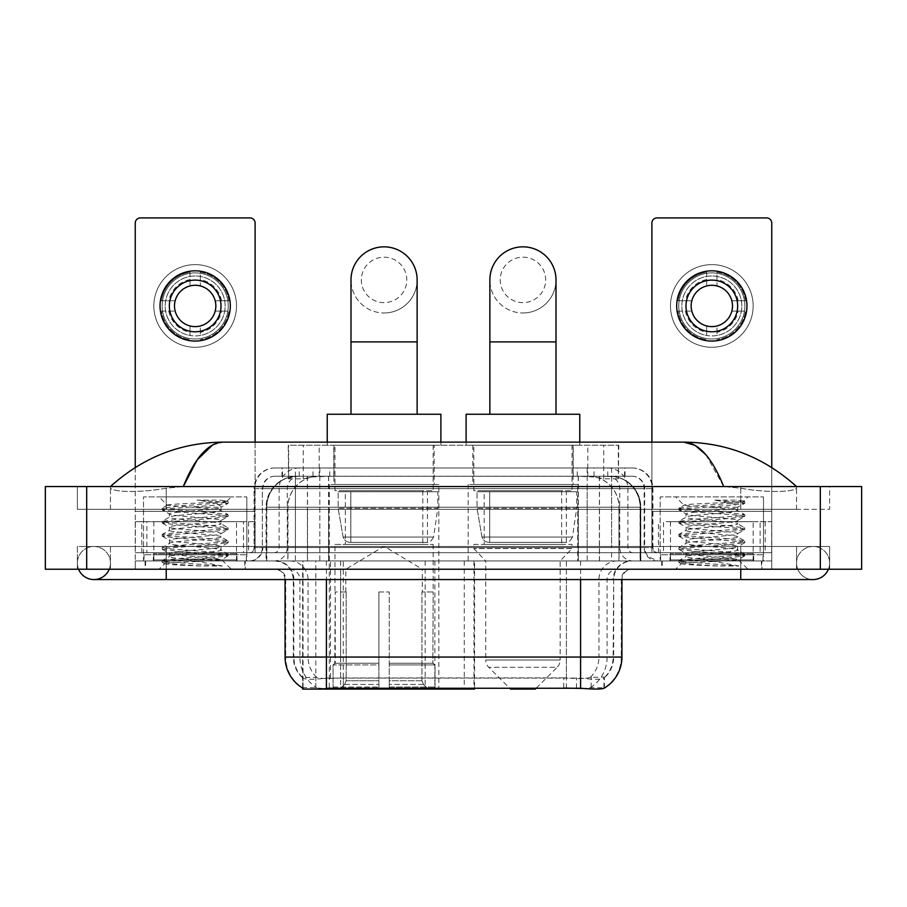 <?xml version="1.0" encoding="UTF-8"?>
<svg xmlns="http://www.w3.org/2000/svg" width="907" height="907" viewBox="0 0 907 907"><rect width="100%" height="100%" fill="white"/><g stroke="black" fill="none" stroke-linecap="round" stroke-linejoin="round"><path stroke-width="0.68" stroke-dasharray="4.54 3.4" d="M302.643 688.073L302.643 560.957L474.588 560.957L474.588 688.073M474.588 689.093L343.288 689.093L343.288 560.957M438.829 484.497L329.298 484.497L438.829 484.497L438.829 689.093L329.298 689.093L438.829 689.093M329.298 484.497L329.298 689.093M609.005 476.232L598.937 476.232L614.379 476.606C618.268 477.774 619.583 478.511 618.336 478.817L603.767 478.817L595.457 477.037L578.349 476.277L328.651 476.277L311.543 477.037L303.233 478.817L288.664 478.817L288.188 445.235L618.812 445.235L288.188 445.235M612.61 476.356A30.997 30.997 0 0 1 640.818 507.228L640.818 560.957L266.182 560.957L640.818 560.957M288.188 478.624L294.39 476.356L308.063 476.232L297.995 476.232M294.39 476.356A30.997 30.997 0 0 0 266.182 507.228L266.817 507.228L266.817 560.957M302.643 689.093L343.288 689.093M434.181 445.235L333.946 445.235L434.181 445.235L434.181 484.497L333.946 484.497L434.181 484.497M333.946 445.235L333.946 484.497M573.054 445.235L472.819 445.235L573.054 445.235L573.054 484.497L472.819 484.497L573.054 484.497M472.819 445.235L472.819 484.497M577.702 484.497L468.171 484.497L577.702 484.497L577.702 560.957L468.171 560.957L577.702 560.957M468.171 484.497L468.171 560.957M474.588 560.957L302.643 560.957M618.812 445.235L618.336 478.817L618.336 445.235M308.063 476.232L598.937 476.232M245.287 560.957L145.063 560.957L245.287 560.957L245.287 569.233L145.063 569.233L245.287 569.233M145.063 560.957L145.063 569.233M761.937 560.957L661.713 560.957L761.937 560.957L761.937 569.233L661.713 569.233L761.937 569.233M661.713 560.957L661.713 569.233M246.33 554.767L144.032 554.767L246.33 554.767L246.33 560.957L144.032 560.957L246.33 560.957M144.032 554.767L144.032 560.957M762.968 554.767L660.67 554.767L762.968 554.767L762.968 560.957L660.67 560.957L762.968 560.957M660.67 554.767L660.67 560.957M566.387 688.152L566.387 657.053L285.705 657.053A36.167 35.611 -90 0 0 302.643 687.846L302.949 678.13C305.625 679.649 313.448 679.649 326.407 678.13L580.593 678.13C593.541 679.649 601.352 679.649 604.051 678.13L603.937 677.132L590.321 677.348C586.251 678.685 578.269 678.889 566.387 677.971L563.712 677.858L563.712 688.073L340.613 688.152C328.765 688.776 320.783 688.64 316.679 687.744L303.063 687.597L302.949 688.254C305.625 689.297 313.448 689.297 326.407 688.254M580.593 678.13L580.593 657.053L613.665 657.053A27.902 27.902 0 0 1 604.051 678.13L604.357 677.518A27.902 27.471 90 0 0 613.155 657.053L613.665 579.562A18.605 18.605 0 0 1 632.258 560.957L274.742 560.957L632.258 560.957M302.949 678.13A27.902 27.902 0 0 1 293.335 657.053L293.335 579.562L621.93 579.562A10.328 10.328 0 0 1 632.258 569.233L274.742 569.233L632.258 569.233M669.978 560.957L753.672 560.957L669.978 560.957L669.978 554.767L753.672 554.767L669.978 554.767M753.672 560.957L753.672 554.767M153.328 560.957L237.022 560.957L153.328 560.957L153.328 554.767L237.022 554.767L153.328 554.767M237.022 560.957L237.022 554.767M771.755 560.957L135.245 560.957L771.755 560.957L771.755 569.233L135.245 569.233L771.755 569.233L771.755 560.957L740.758 560.957L771.755 560.957L771.755 569.233L771.755 552.692L135.245 552.692L771.755 552.692L771.755 560.957M621.93 657.053L621.295 657.053A36.167 35.611 90 0 1 604.357 687.846L591.183 687.597L583.167 688.47M563.712 677.858L340.613 677.971C328.753 678.889 320.772 678.685 316.679 677.348L302.643 677.529A27.902 27.471 -90 0 1 293.845 657.053L326.407 657.053L326.407 579.562L293.335 579.562C292.235 568.27 286.034 562.068 274.742 560.957M135.245 569.233L135.245 560.957L135.245 569.233L135.245 560.957L740.758 560.957L135.245 560.957L135.245 569.233L740.758 569.233L135.245 569.233M281.975 467.967L625.025 467.967L281.975 467.967L281.975 476.232L625.025 476.232L281.975 476.232M632.258 476.232L274.742 476.232L632.258 476.232A12.403 12.403 0 0 1 644.662 488.635L644.662 547.533L254.073 547.533A5.17 5.17 0 0 1 248.903 552.692L658.097 552.692L248.903 552.692M274.742 467.967L632.258 467.967L274.742 467.967A20.668 20.668 0 0 0 254.073 488.635L644.662 488.635L262.338 488.635L262.338 547.533A13.435 13.435 0 0 1 248.903 560.957L658.097 560.957L248.903 560.957M632.258 467.967A20.668 20.668 0 0 1 652.927 488.635L652.927 547.533L587.18 547.533L587.18 552.692M753.15 521.695L670.488 521.695L753.15 521.695L753.15 552.692L670.488 552.692L753.15 552.692L753.15 560.957L670.488 560.957L753.15 560.957M670.488 521.695L670.488 560.957M236.512 521.695L153.85 521.695L236.512 521.695L236.512 552.692L153.85 552.692L236.512 552.692L236.512 560.957L153.85 560.957L236.512 560.957M153.85 521.695L153.85 560.957M255.105 442.128L255.105 552.692L243.484 552.692L243.484 521.695L255.105 521.695L255.105 552.692L135.245 552.692L135.245 560.957L135.245 223.077A5.17 5.17 0 0 1 140.415 217.907L249.947 217.907A5.17 5.17 0 0 1 255.105 223.077L255.105 521.695L135.245 521.695L146.866 521.695L146.866 552.692L135.245 552.692L135.245 467.479M145.585 560.957L244.777 560.957L145.585 560.957L145.585 569.233L244.777 569.233L145.585 569.233M244.777 560.957L244.777 569.233M237.543 560.957L152.807 560.957L237.543 560.957A1.032 1.032 0 0 1 236.512 559.925L153.85 559.925L236.512 559.925L236.512 553.735A1.032 1.032 0 0 1 237.543 552.692L152.807 552.692L237.543 552.692M152.807 560.957A1.032 1.032 0 0 0 153.85 559.925L153.85 553.735A1.032 1.032 0 0 0 152.807 552.692M246.84 552.692L246.84 496.9L246.84 560.957L143.51 560.957L143.51 496.9L246.84 496.9L143.51 496.9L246.84 496.9L143.51 496.9L143.51 552.692L246.84 552.692L143.51 552.692M167.432 505.097L167.364 505.244C164.723 503.759 228.349 502.387 227.147 501.095L219.97 500.131L197.034 500.131C212.986 502.195 220.957 504.564 220.923 507.228L193.35 507.228L167.364 505.244L159.008 496.9L231.342 496.9L159.008 496.9M222.362 566.002L183.588 558.893L221.637 559.517C224.188 561.014 163.43 562.385 164.564 563.678C166.627 564.471 178.736 565.242 200.9 566.002L222.362 566.002L166.65 561.796L162.421 560.492L178.713 558.508L223.7 555.231L227.929 553.928L211.648 551.944L166.65 548.667L162.421 547.375L178.713 545.39L223.7 542.103L227.929 540.81L211.648 538.826L166.65 535.549L162.24 534.45L178.713 532.262L223.7 528.985L228.111 527.885L211.648 525.709L166.65 522.421L162.24 521.332L178.713 519.144L223.7 515.856L228.111 514.768L211.648 512.58L166.65 509.303L162.24 508.203L178.713 506.015L223.7 502.739L228.111 501.65L227.101 500.959L231.342 496.9M218.179 558.893C207.567 557.023 167.852 555.175 169.348 553.315C167.761 551.127 222.589 548.939 221.013 546.751C222.589 544.574 167.761 542.375 169.348 540.198C167.761 538.01 222.589 535.81 221.013 533.633C222.589 531.445 167.761 529.257 169.348 527.069C167.761 524.892 222.589 522.693 221.013 520.505L221.013 523.793L227.929 527.681M200.9 566.002L178.713 564.528L162.24 562.34L166.65 561.24L211.648 557.964L228.111 555.776L223.7 554.687L178.713 551.399L162.24 549.211L166.65 548.123L211.648 544.846L228.111 542.658L223.7 541.558L178.713 538.282L162.24 536.094L166.65 534.994L211.648 531.717L227.929 529.733L221.013 533.633L221.013 536.91C222.589 534.733 167.761 532.534 169.348 530.346C167.761 528.169 222.589 525.969 221.013 523.793C222.589 521.604 167.761 519.416 169.348 517.228L162.421 521.128M227.929 529.733L223.7 528.441L178.713 525.153L162.24 522.965L166.65 521.876L211.648 518.6L227.929 516.616L221.013 520.505C222.589 518.328 167.761 516.128 169.348 513.952L169.348 517.228C167.761 515.04 222.589 512.852 221.013 510.664L227.929 514.564M227.929 516.616L223.7 515.312L178.713 512.036L162.421 510.051L169.348 513.952C167.761 511.763 222.589 509.575 221.013 507.387L221.013 510.664C219.233 509.53 210.016 508.385 193.35 507.228M227.929 542.862L221.013 546.751L221.013 550.039C222.589 547.851 167.761 545.663 169.348 543.474C167.761 541.286 222.589 539.098 221.013 536.91L227.929 540.81M162.421 523.169L169.575 527.33L169.348 530.346L162.421 534.246M183.588 558.893C174.552 558.145 169.802 557.374 169.348 556.592C167.761 554.415 222.589 552.216 221.013 550.039L227.929 553.928M162.421 536.298L169.575 540.459L169.348 543.474L162.421 547.375M162.421 549.415L169.575 553.576L169.348 556.592L162.421 560.492M162.421 510.051L166.65 508.748L211.648 505.471L227.929 503.487L220.923 507.228M227.929 555.98L221.569 559.687L231.342 569.233L159.008 569.233L231.342 569.233M162.421 562.544L164.62 563.814L159.008 569.233M227.929 501.446L219.97 500.131M227.929 503.487L223.7 502.195L197.034 500.131M195.175 264.617A41.337 41.337 0 0 0 153.85 305.942A41.337 41.337 0 0 0 195.175 347.279A41.337 41.337 0 0 0 236.512 305.942A41.337 41.337 0 0 0 195.175 264.617A41.337 41.337 0 0 0 153.85 305.942A41.337 41.337 0 0 0 195.175 347.279A41.337 41.337 0 0 0 236.512 305.942A41.337 41.337 0 0 0 195.175 264.617A41.337 41.337 0 0 0 153.85 305.942A41.337 41.337 0 0 0 195.175 347.279A41.337 41.337 0 0 0 236.512 305.942A41.337 41.337 0 0 0 195.175 264.617M195.175 339.014A33.06 33.06 0 0 1 162.115 305.942A33.06 33.06 0 0 1 195.175 272.882A33.06 33.06 0 0 0 162.115 305.942A33.06 33.06 0 0 0 195.175 339.014A33.06 33.06 0 0 0 228.247 305.942A33.06 33.06 0 0 0 195.175 272.882A33.06 33.06 0 0 1 228.247 305.942A33.06 33.06 0 0 1 195.175 339.014A33.06 33.06 0 0 0 228.247 305.942A33.06 33.06 0 0 0 195.175 272.882A33.06 33.06 0 0 0 162.115 305.942A33.06 33.06 0 0 0 195.175 339.014A33.06 33.06 0 0 0 228.247 305.942A33.06 33.06 0 0 0 195.175 272.882A33.06 33.06 0 0 0 162.115 305.942A33.06 33.06 0 0 0 195.175 339.014M153.85 552.692L236.512 552.692L153.85 552.692M243.484 521.695L146.866 521.695M243.484 552.692L146.866 552.692M195.175 280.116A25.827 25.827 0 0 0 169.348 305.942A25.827 25.827 0 0 0 195.175 331.781A25.827 25.827 0 0 0 221.013 305.942A25.827 25.827 0 0 0 195.175 280.116M221.546 311.112L228.881 311.112A34.103 34.103 0 0 1 200.345 339.649A34.103 34.103 0 0 0 228.881 311.112L215.186 311.112A20.668 20.668 0 0 0 215.186 300.784L228.881 300.784L215.186 300.784A20.668 20.668 0 0 0 175.164 300.784A20.668 20.668 0 0 0 200.345 325.953L200.345 335.465A29.965 29.965 0 0 0 200.345 276.431A29.965 29.965 0 0 0 165.21 305.942A29.965 29.965 0 0 0 195.175 335.907A29.965 29.965 0 0 0 225.14 305.942A29.965 29.965 0 0 0 190.005 276.431A29.965 29.965 0 0 0 190.005 335.465L190.005 325.953L190.005 335.465A29.965 29.965 0 0 0 200.345 335.465L200.345 325.953A20.668 20.668 0 0 0 215.186 311.112L221.546 311.112A26.87 26.87 0 0 1 200.345 332.313M195.175 341.077A35.135 35.135 0 0 0 230.31 305.942A35.135 35.135 0 0 0 195.175 270.819A35.135 35.135 0 0 0 160.04 305.942A35.135 35.135 0 0 0 195.175 341.077M161.469 311.112L175.164 311.112L161.469 311.112A34.103 34.103 0 0 0 190.005 339.649A34.103 34.103 0 0 1 161.469 311.112M228.881 300.784A34.103 34.103 0 0 0 200.345 272.236L200.345 285.932L200.345 272.236A34.103 34.103 0 0 1 228.881 300.784M168.815 311.112A26.87 26.87 0 0 0 190.005 332.313M221.546 300.784A26.87 26.87 0 0 0 200.345 279.583M190.005 272.236L190.005 285.932L190.005 272.236A34.103 34.103 0 0 0 161.469 300.784L175.164 300.784L161.469 300.784A34.103 34.103 0 0 1 190.005 272.236M190.005 279.583A26.87 26.87 0 0 0 168.815 300.784M662.223 560.957L761.415 560.957L662.223 560.957L662.223 569.233L761.415 569.233L662.223 569.233M761.415 560.957L761.415 569.233M754.193 560.957L669.457 560.957L754.193 560.957A1.032 1.032 0 0 1 753.15 559.925L670.488 559.925L753.15 559.925L753.15 553.735A1.032 1.032 0 0 1 754.193 552.692L669.457 552.692L754.193 552.692M669.457 560.957A1.032 1.032 0 0 0 670.488 559.925L670.488 553.735A1.032 1.032 0 0 0 669.457 552.692M763.49 552.692L763.49 496.9L763.49 560.957L660.16 560.957L660.16 496.9L763.49 496.9L660.16 496.9L763.49 496.9L660.16 496.9L660.16 552.692L763.49 552.692L660.16 552.692M739.012 566.002L700.227 558.893L734.829 558.893L738.275 559.517C740.838 561.014 680.08 562.385 681.214 563.678C683.266 564.471 695.386 565.242 717.55 566.002L739.012 566.002L683.3 561.796L679.071 560.492L695.352 558.508L740.35 555.231L744.579 553.928L728.287 551.944L683.3 548.667L679.071 547.375L695.352 545.39L740.35 542.103L744.579 540.81L728.287 538.826L683.3 535.549L678.889 534.45L695.352 532.262L740.35 528.985L744.76 527.885L728.287 525.709L683.3 522.421L678.889 521.332L695.352 519.144L740.35 515.856L744.76 514.768L728.287 512.58L683.3 509.303L678.889 508.203L684.014 505.244C681.372 503.759 744.998 502.387 743.797 501.095L736.62 500.131L713.684 500.131C729.636 502.195 737.595 504.564 737.572 507.228L709.988 507.228L684.014 505.244L675.658 496.9L747.992 496.9L675.658 496.9M679.071 507.999L695.352 506.015L740.35 502.739L744.76 501.65L743.74 500.959L747.992 496.9M734.829 558.893C724.217 557.023 684.502 555.175 685.987 553.315C684.411 551.127 739.239 548.939 737.652 546.751C739.239 544.574 684.411 542.375 685.987 540.198C684.411 538.01 739.239 535.81 737.652 533.633C739.239 531.445 684.411 529.257 685.987 527.069C684.411 524.892 739.239 522.693 737.652 520.505L737.652 523.793L744.579 527.681M717.55 566.002L695.352 564.528L678.889 562.34L683.3 561.24L728.287 557.964L744.76 555.776L740.35 554.687L695.352 551.399L678.889 549.211L683.3 548.123L728.287 544.846L744.76 542.658L740.35 541.558L695.352 538.282L678.889 536.094L683.3 534.994L728.287 531.717L744.579 529.733L737.652 533.633L737.652 536.91C739.239 534.733 684.411 532.534 685.987 530.346C684.411 528.169 739.239 525.969 737.652 523.793C739.239 521.604 684.411 519.416 685.987 517.228L679.071 521.128M744.579 529.733L740.35 528.441L695.352 525.153L678.889 522.965L683.3 521.876L728.287 518.6L744.579 516.616L737.652 520.505C739.239 518.328 684.411 516.128 685.987 513.952L685.987 517.228C684.411 515.04 739.239 512.852 737.652 510.664L744.579 514.564M744.579 516.616L740.35 515.312L695.352 512.036L679.071 510.051L685.987 513.952C684.411 511.763 739.239 509.575 737.652 507.387L737.652 510.664C735.883 509.53 726.654 508.385 709.988 507.228M744.579 542.862L737.652 546.751L737.652 550.039C739.239 547.851 684.411 545.663 685.987 543.474C684.411 541.286 739.239 539.098 737.652 536.91L744.579 540.81M679.071 523.169L686.225 527.33L685.987 530.346L679.071 534.246M700.227 558.893C691.191 558.145 686.452 557.374 685.987 556.592C684.411 554.415 739.239 552.216 737.652 550.039L744.579 553.928M679.071 536.298L686.225 540.459L685.987 543.474L679.071 547.375M679.071 549.415L686.225 553.576L685.987 556.592L679.071 560.492M679.071 510.051L683.3 508.748L728.287 505.471L744.579 503.487L737.572 507.228M744.579 555.98L738.207 559.687L747.992 569.233L675.658 569.233L747.992 569.233M679.071 562.544L681.27 563.814L675.658 569.233M744.579 501.446L736.62 500.131M744.579 503.487L740.35 502.195L713.684 500.131M384.058 312.972A33.06 33.06 0 0 0 417.129 279.912A33.06 33.06 0 0 1 384.058 312.972A33.06 33.06 0 0 0 417.129 279.912A33.06 33.06 0 0 0 384.058 246.84A33.06 33.06 0 0 0 350.998 279.912A33.06 33.06 0 0 0 384.058 312.972A33.06 33.06 0 0 1 350.998 279.912M384.058 257.18A22.732 22.732 0 0 1 406.801 279.912A22.732 22.732 0 0 1 384.058 302.643A22.732 22.732 0 0 1 361.326 279.912A22.732 22.732 0 0 1 384.058 257.18M350.998 414.238L417.129 414.238L350.998 414.238M345.828 591.965L345.828 569.233L422.299 569.233L384.058 546.252L345.828 569.233L422.299 569.233L422.299 591.965M421.948 680.749L421.948 591.965L421.948 680.749L423.467 684.4L428.195 689.093L389.228 689.093L432.979 689.093L389.228 689.093L389.228 687.018L435.054 687.018L389.228 687.018L389.228 664.91L435.054 664.91L389.228 664.91L389.228 663.255L433.387 663.255L389.228 663.255L389.228 689.093L432.979 689.093L435.054 687.018L435.054 664.91L432.877 663.255L433.149 591.965L432.877 663.255L435.054 664.91L435.054 687.018L432.979 689.093L428.195 689.093L423.467 684.4L421.948 680.749L389.228 680.749L389.228 689.093L389.228 591.965L389.228 680.749L421.948 680.749M378.899 591.965L389.228 591.965L378.899 591.965L378.899 663.255L335.25 663.255L378.899 663.255L378.899 591.965L378.899 680.749L378.899 591.965L389.228 591.965L389.228 663.255L389.228 591.965L378.899 591.965M346.179 591.965L346.179 680.749L344.66 684.4L339.932 689.093L378.899 689.093L378.899 680.749L378.899 689.093L335.148 689.093L378.899 689.093L378.899 687.018L378.899 689.093L335.148 689.093L333.073 687.018L378.899 687.018L333.073 687.018L333.073 664.91L378.899 664.91L378.899 687.018L378.899 664.91L333.073 664.91L334.74 663.255L378.899 663.255L378.899 664.91L378.899 663.255L334.74 663.255L335.25 591.965L335.25 663.255L333.073 664.91L333.073 687.018L335.148 689.093L339.932 689.093L344.66 684.4L346.179 680.749L346.179 591.965L334.978 591.965L346.179 591.965M334.978 544.427L433.149 544.427L334.978 544.427L334.978 591.965M433.149 544.427L433.149 591.965M345.318 490.698L422.809 490.698L345.318 490.698L345.318 544.427L422.809 544.427L345.318 544.427M422.809 490.698L422.809 544.427M334.978 445.235L433.149 445.235L334.978 445.235L334.978 490.698L433.149 490.698L334.978 490.698M433.149 445.235L433.149 490.698M327.234 442.128L327.234 445.235L440.893 445.235L327.234 445.235M440.893 442.128L440.893 445.235M327.234 414.238L440.893 414.238M432.877 591.965L421.948 591.965L432.877 591.965M437.798 491.73L338.141 491.73L437.798 491.73L437.798 508.26L338.141 508.26L338.141 491.73L338.141 508.26L343.118 537.057C344.354 540.606 346.916 542.375 350.816 542.363L427.458 542.363L350.816 542.363L350.816 491.73L350.816 542.363C346.928 542.386 344.365 540.617 343.118 537.057L338.141 508.26L437.798 508.26L433.603 537.057L343.118 537.057L433.603 537.057C430.938 541.524 428.886 543.293 427.469 542.363L427.458 491.73L350.816 491.73L427.458 491.73M522.942 312.972A33.06 33.06 0 0 0 556.002 279.912A33.06 33.06 0 0 1 522.942 312.972A33.06 33.06 0 0 0 556.002 279.912A33.06 33.06 0 0 0 522.942 246.84A33.06 33.06 0 0 0 489.871 279.912A33.06 33.06 0 0 0 522.942 312.972A33.06 33.06 0 0 1 489.871 279.912M522.942 257.18A22.732 22.732 0 0 1 545.674 279.912A22.732 22.732 0 0 1 522.942 302.643A22.732 22.732 0 0 1 500.199 279.912A22.732 22.732 0 0 1 522.942 257.18M489.871 414.238L556.002 414.238L489.871 414.238M536.354 688.073L557.113 667.314L488.76 667.314L557.113 667.314A10.328 10.328 0 0 0 560.141 660.013L485.744 660.013A10.328 10.328 0 0 0 488.76 667.314L509.519 688.073M560.141 560.957L485.744 560.957L485.744 660.013L560.141 660.013L560.141 560.957L572.022 548.565L473.851 548.565L572.022 548.565L572.022 544.427L473.851 544.427L473.851 548.565L485.744 560.957L560.141 560.957M484.191 490.698L561.682 490.698L484.191 490.698L484.191 544.427L561.682 544.427L484.191 544.427M561.682 490.698L561.682 544.427M473.851 445.235L572.022 445.235L473.851 445.235L473.851 490.698L572.022 490.698L473.851 490.698M572.022 445.235L572.022 490.698M466.107 442.128L466.107 445.235L579.766 445.235L466.107 445.235M579.766 442.128L579.766 445.235M466.107 414.238L579.766 414.238M473.851 544.427L572.022 544.427M510.539 689.093L535.334 689.093M576.671 491.73L477.014 491.73L576.671 491.73L576.671 508.26L477.014 508.26L477.014 491.73L477.014 508.26L481.991 537.057C483.227 540.606 485.789 542.375 489.689 542.363L566.331 542.363L489.689 542.363L489.689 491.73L489.689 542.363C485.801 542.386 483.238 540.617 481.991 537.057L477.014 508.26L576.671 508.26L572.476 537.057L481.991 537.057L572.476 537.057C569.789 541.536 567.737 543.304 566.342 542.363L489.678 542.363L566.342 542.363M711.825 264.617A41.337 41.337 0 0 0 670.488 305.942A41.337 41.337 0 0 0 711.825 347.279A41.337 41.337 0 0 0 753.15 305.942A41.337 41.337 0 0 0 711.825 264.617A41.337 41.337 0 0 0 670.488 305.942A41.337 41.337 0 0 0 711.825 347.279A41.337 41.337 0 0 0 753.15 305.942A41.337 41.337 0 0 0 711.825 264.617A41.337 41.337 0 0 0 670.488 305.942A41.337 41.337 0 0 0 711.825 347.279A41.337 41.337 0 0 0 753.15 305.942A41.337 41.337 0 0 0 711.825 264.617M711.825 339.014A33.06 33.06 0 0 1 678.753 305.942A33.06 33.06 0 0 1 711.825 272.882A33.06 33.06 0 0 0 678.753 305.942A33.06 33.06 0 0 0 711.825 339.014A33.06 33.06 0 0 0 744.885 305.942A33.06 33.06 0 0 0 711.825 272.882A33.06 33.06 0 0 1 744.885 305.942A33.06 33.06 0 0 1 711.825 339.014A33.06 33.06 0 0 0 744.885 305.942A33.06 33.06 0 0 0 711.825 272.882A33.06 33.06 0 0 0 678.753 305.942A33.06 33.06 0 0 0 711.825 339.014A33.06 33.06 0 0 0 744.885 305.942A33.06 33.06 0 0 0 711.825 272.882A33.06 33.06 0 0 0 678.753 305.942A33.06 33.06 0 0 0 711.825 339.014M670.488 552.692L753.15 552.692L670.488 552.692M760.134 521.695L771.755 521.695L771.755 552.692L760.134 552.692L760.134 521.695L663.516 521.695L663.516 552.692L651.895 552.692L651.895 223.077A5.17 5.17 0 0 1 657.053 217.907L766.585 217.907A5.17 5.17 0 0 1 771.755 223.077L771.755 521.695L663.516 521.695M760.134 552.692L663.516 552.692M771.755 467.479L771.755 552.692L651.895 552.692L651.895 442.128M711.825 280.116A25.827 25.827 0 0 0 685.987 305.942A25.827 25.827 0 0 0 711.825 331.781A25.827 25.827 0 0 0 737.652 305.942A25.827 25.827 0 0 0 711.825 280.116M738.185 311.112L745.531 311.112A34.103 34.103 0 0 1 716.995 339.649A34.103 34.103 0 0 0 745.531 311.112L731.836 311.112A20.668 20.668 0 0 0 731.836 300.784L745.531 300.784L731.836 300.784A20.668 20.668 0 0 0 691.814 300.784A20.668 20.668 0 0 0 716.995 325.953L716.995 335.465A29.965 29.965 0 0 0 716.995 276.431A29.965 29.965 0 0 0 681.86 305.942A29.965 29.965 0 0 0 711.825 335.907A29.965 29.965 0 0 0 741.79 305.942A29.965 29.965 0 0 0 706.655 276.431A29.965 29.965 0 0 0 706.655 335.465L706.655 325.953L706.655 335.465A29.965 29.965 0 0 0 716.995 335.465L716.995 325.953A20.668 20.668 0 0 0 731.836 311.112L738.185 311.112A26.87 26.87 0 0 1 716.995 332.313M711.825 341.077A35.135 35.135 0 0 0 746.96 305.942A35.135 35.135 0 0 0 711.825 270.819A35.135 35.135 0 0 0 676.69 305.942A35.135 35.135 0 0 0 711.825 341.077M678.119 311.112L691.814 311.112L678.119 311.112A34.103 34.103 0 0 0 706.655 339.649A34.103 34.103 0 0 1 678.119 311.112M745.531 300.784A34.103 34.103 0 0 0 716.995 272.236L716.995 285.932L716.995 272.236A34.103 34.103 0 0 1 745.531 300.784M685.454 311.112A26.87 26.87 0 0 0 706.655 332.313M738.185 300.784A26.87 26.87 0 0 0 716.995 279.583M706.655 272.236L706.655 285.932L706.655 272.236A34.103 34.103 0 0 0 678.119 300.784L691.814 300.784L678.119 300.784A34.103 34.103 0 0 1 706.655 272.236M706.655 279.583A26.87 26.87 0 0 0 685.454 300.784M796.55 563.032A16.53 16.53 0 0 1 813.08 546.502A16.53 16.53 0 0 1 828.408 569.233A16.53 16.53 0 0 0 829.622 563.032A16.53 16.53 0 0 1 828.408 569.233A16.53 16.53 0 0 0 813.08 546.502A16.53 16.53 0 0 0 796.55 563.032A16.53 16.53 0 0 0 813.08 579.562A16.53 16.53 0 0 1 796.55 563.032A16.53 16.53 0 0 0 813.08 579.562A16.53 16.53 0 0 1 796.55 563.032M110.45 563.032A16.53 16.53 0 0 0 93.92 546.502A16.53 16.53 0 0 0 78.592 569.233A16.53 16.53 0 0 1 77.378 563.032A16.53 16.53 0 0 0 78.592 569.233A16.53 16.53 0 0 1 93.92 546.502A16.53 16.53 0 0 1 110.45 563.032A16.53 16.53 0 0 1 93.92 579.562A16.53 16.53 0 0 0 110.45 563.032A16.53 16.53 0 0 1 109.237 569.233A16.53 16.53 0 0 0 110.45 563.032M660.16 560.957L763.49 560.957M143.51 560.957L246.84 560.957M297.077 476.232L609.708 476.232L297.077 476.232A30.997 30.997 0 0 0 266.08 507.228L307.416 507.228L307.416 560.957L266.08 560.957L640.716 560.957L307.416 560.957M609.708 476.232A30.997 30.997 0 0 1 640.716 507.228L640.716 560.957M796.55 486.56C764.182 457.343 726.598 442.525 683.787 442.128L223.213 442.128C180.561 442.469 142.966 457.275 110.45 486.56L110.45 487.501C109.554 491.583 136.526 493.567 166.242 488.215L183.282 486.56L723.718 486.56L740.758 488.215C770.338 493.544 797.446 491.605 796.55 487.501L796.55 486.56L796.55 487.501C797.446 491.583 770.474 493.567 740.758 488.215L723.718 486.56L183.282 486.56L166.242 488.215C136.662 493.544 109.554 491.605 110.45 487.501L110.45 486.56M771.755 569.233L740.758 569.233L771.755 569.233M796.55 569.233L110.45 569.233L796.55 569.233L796.55 546.502L740.758 546.502L829.622 546.502L829.622 569.233L740.758 569.233L829.622 569.233L829.622 546.502L166.242 546.502L796.55 546.502L796.55 569.233M861.65 486.56L861.65 569.233L45.35 569.233L45.35 486.56L861.65 486.56M166.242 486.56L740.758 486.56L166.242 486.56L166.242 509.303L829.622 509.303L829.622 486.56L740.758 486.56L829.622 486.56L829.622 509.303L77.378 509.303L77.378 486.56L77.378 509.303L740.758 509.303L110.45 509.303L166.242 509.303L166.242 486.56M166.242 569.233L166.242 546.502L166.242 569.233L166.242 546.502L740.758 546.502L740.758 563.032L740.758 546.502L740.758 563.032L740.758 546.502L166.242 546.502L166.242 569.233L740.758 569.233L77.378 569.233L166.242 569.233L166.242 546.502L77.378 546.502L77.378 569.233L77.378 546.502L740.758 546.502L110.45 546.502L166.242 546.502L166.242 579.562L166.242 563.032L166.242 579.562L93.92 579.562M110.45 546.502L110.45 569.233L110.45 546.502M796.55 509.303L740.758 509.303L796.55 509.303L796.55 487.501L796.55 509.303M110.45 509.303L110.45 487.501L110.45 509.303M705.839 454.702L723.718 486.56M212.487 445.042L223.213 442.128M464.259 560.957L464.259 689.093M288.664 478.817L288.664 445.235M292.621 476.606A30.997 30.532 -90 0 0 266.817 507.228L640.818 507.228L599.482 507.228L599.482 560.957M640.183 560.957L640.183 507.228A30.997 30.532 90 0 0 614.379 476.606M307.518 476.232L307.518 507.228L266.182 507.228L266.182 560.957M303.063 689.093L303.063 560.957M578.349 476.277L578.349 560.957M595.457 477.037A30.997 30.532 90 0 1 619.05 507.228L619.05 560.957M328.651 476.277L328.651 560.957M311.543 477.037A30.997 30.532 -90 0 0 287.95 507.228L287.95 560.957M599.482 476.232L599.482 507.228L307.518 507.228L307.518 560.957M315.817 689.093L315.817 560.957M425.145 560.957L425.145 688.073M330.533 677.858L330.533 560.957M319.185 476.3L319.185 445.235M303.233 478.817L303.233 445.235M333.765 476.3L333.765 445.235M573.235 476.3L573.235 445.235M603.767 478.817L603.767 445.235M587.815 476.3L587.815 445.235M434.861 560.957L434.861 688.073M473.964 560.957L473.964 688.073M590.321 687.744A36.167 35.611 90 0 0 607.089 657.053L566.387 657.053L566.387 579.562L613.155 579.562A18.605 18.321 -90 0 1 631.476 560.957M580.593 569.233L580.593 579.562L285.07 579.562L340.613 579.562L340.613 569.233M621.93 579.562L326.407 579.562L326.407 569.233M275.524 569.233A10.328 10.181 90 0 1 285.705 579.562L285.705 657.053L285.07 657.053M590.321 677.348A27.902 27.471 90 0 0 598.949 657.053L613.665 657.053L613.665 579.562L580.593 579.562L580.593 657.053L326.407 657.053L326.407 678.13M566.387 677.971L566.387 657.053L340.613 657.053L340.613 688.152M289.741 569.233A10.328 10.181 90 0 1 299.911 579.562L299.911 657.053A36.167 35.611 -90 0 0 316.679 687.744M631.476 569.233A10.328 10.181 -90 0 0 621.295 579.562L621.295 657.053L607.089 657.053L607.089 579.562A10.328 10.181 -90 0 1 617.259 569.233M316.679 677.348A27.902 27.471 -90 0 1 308.051 657.053L340.613 657.053L340.613 677.971M617.259 560.957A18.605 18.321 -90 0 0 598.949 579.562L598.949 657.053L566.387 657.053L566.387 569.233M289.741 560.957A18.605 18.321 90 0 1 308.051 579.562L308.051 657.053L293.845 657.053L293.845 579.562A18.605 18.321 90 0 0 275.524 560.957M740.758 569.233L740.758 546.502L740.758 579.562L740.758 563.032L740.758 579.562L166.242 579.562M340.613 560.957L340.613 657.053L340.613 579.562L566.387 579.562L566.387 560.957M326.407 560.957L326.407 579.562M580.593 560.957L580.593 579.562M343.288 688.073L343.288 677.858M591.183 687.597L591.183 677.132M603.937 687.597L603.937 677.132M315.817 687.597L315.817 677.132M303.063 687.597L303.063 677.132M576.467 688.073L576.467 677.858M312.983 476.232L312.983 467.967M587.18 467.967L587.18 488.635L652.927 488.635L611.59 488.635L611.59 476.232M319.82 467.967L319.82 547.533L262.849 547.533A13.435 13.231 90 0 1 249.618 560.957M295.41 552.692L295.41 547.533L611.59 547.533L611.59 488.635L611.59 547.533L644.662 547.533L645.637 552.567L648.301 556.728L658.097 560.957M611.59 467.967L611.59 488.635L254.073 488.635L254.073 547.533L652.927 547.533C653.233 550.662 654.956 552.386 658.097 552.692M274.742 476.232C269.334 476.481 265.513 479.066 263.245 483.975L262.338 488.635L262.338 547.533L295.41 547.533L295.41 467.967M657.382 552.692A5.17 5.091 -90 0 1 652.292 547.533L652.292 488.635A20.668 20.351 90 0 0 631.941 467.967M166.242 552.692L166.242 560.957L166.242 552.692M740.758 552.692L740.758 560.957L740.758 552.692M299.469 467.967A20.668 20.351 -90 0 0 279.118 488.635L279.118 547.533A5.17 5.091 90 0 1 274.027 552.692M275.059 467.967A20.668 20.351 -90 0 0 254.708 488.635L254.708 547.533A5.17 5.091 90 0 1 249.618 552.692M607.531 467.967A20.668 20.351 90 0 1 627.882 488.635L627.882 547.533A5.17 5.091 -90 0 0 632.973 552.692M275.059 476.232A12.403 12.21 -90 0 0 262.849 488.635L587.18 488.635L587.18 547.533L319.82 547.533L319.82 552.692M611.59 552.692L611.59 560.957M319.82 476.232L319.82 560.957M299.469 476.232A12.403 12.21 -90 0 0 287.258 488.635L287.258 547.533A13.435 13.231 90 0 1 274.027 560.957M295.41 476.232L295.41 560.957M631.941 476.232A12.403 12.21 90 0 1 644.151 488.635L644.151 547.533A13.435 13.231 -90 0 0 657.382 560.957M607.531 476.232A12.403 12.21 90 0 1 619.742 488.635L619.742 547.533A13.435 13.231 -90 0 0 632.973 560.957M587.18 476.232L587.18 560.957M282.451 476.232L282.451 467.967M299.208 476.232L299.208 467.967M329.74 476.232L329.74 467.967M577.26 476.232L577.26 467.967M607.792 476.232L607.792 467.967M624.549 476.232L624.549 467.967M594.017 476.232L594.017 467.967M236.512 553.735L153.85 553.735L236.512 553.735M255.105 511.367L135.245 511.367L255.105 511.367M255.026 552.692L255.026 521.695M248.575 521.695L248.575 552.692M135.324 521.695L135.324 552.692M141.787 552.692L141.787 521.695M753.15 553.735L670.488 553.735L753.15 553.735M417.129 341.905L350.998 341.905M346.179 680.749L378.899 680.749L346.179 680.749M423.467 684.4L389.228 684.4L423.467 684.4M344.66 684.4L378.899 684.4L344.66 684.4M556.002 341.905L489.871 341.905M771.755 511.367L651.895 511.367L771.755 511.367M771.676 552.692L771.676 521.695M765.213 521.695L765.213 552.692M651.974 521.695L651.974 552.692M658.425 552.692L658.425 521.695M297.235 476.232A30.997 30.532 -90 0 0 266.703 507.228L266.08 507.228L266.08 560.957M599.38 476.232L599.38 507.228L640.716 507.228L640.081 507.228L640.081 560.957M307.416 476.232L307.416 507.228L599.38 507.228L599.38 560.957M820.313 486.56L820.313 569.233M86.687 486.56L86.687 569.233M740.758 509.303L740.758 486.56L740.758 509.303M166.242 509.303L166.242 488.215L166.242 509.303M609.561 476.232A30.997 30.532 -90 0 1 640.081 507.228L618.948 507.228L618.948 560.957M588.416 476.232A30.997 30.532 90 0 1 618.948 507.228L578.247 507.228L578.247 560.957M578.247 476.232L578.247 507.228L328.549 507.228L328.549 560.957M328.549 476.232L328.549 507.228L287.848 507.228L287.848 560.957M318.368 476.232A30.997 30.532 90 0 0 287.848 507.228L266.703 507.228L266.703 560.957M285.07 579.562C284.458 573.281 281.011 569.845 274.742 569.233M604.357 687.857L604.357 677.529M625.025 476.232L625.025 467.967M162.24 560.696L162.24 562.34M228.111 554.132L228.111 555.776M162.24 547.579L162.24 549.211M228.111 541.014L228.111 542.658M162.24 534.45L162.24 536.094M228.111 527.885L228.111 529.529M162.24 521.332L162.24 522.965M228.111 514.768L228.111 516.412M162.24 508.203L162.24 509.847M228.111 501.65L228.111 503.283M167.421 505.097L162.421 507.999M678.889 560.696L678.889 562.34M744.76 554.132L744.76 555.776M678.889 547.579L678.889 549.211M744.76 541.014L744.76 542.658M678.889 534.45L678.889 536.094M744.76 527.885L744.76 529.529M678.889 521.332L678.889 522.965M744.76 514.768L744.76 516.412M678.889 508.203L678.889 509.847M744.76 501.65L744.76 503.283M566.331 542.363L566.331 491.73M740.758 546.502L813.08 546.502L740.758 546.502M166.242 546.502L93.92 546.502L166.242 546.502M740.758 579.562L813.08 579.562"/><path stroke-width="1.36" d="M474.588 688.073L474.588 689.093L302.643 689.093L302.643 688.073M302.949 688.254A36.167 36.167 0 0 1 285.07 657.053L326.407 657.053L326.407 688.254L580.593 688.254C593.541 689.297 601.352 689.297 604.051 688.254A36.167 36.167 0 0 0 621.93 657.053L621.93 579.562M285.07 657.053L285.07 579.562M583.167 688.47L563.712 688.073M255.105 442.128L255.105 223.077A5.17 5.17 0 0 0 249.947 217.907L140.415 217.907A5.17 5.17 0 0 0 135.245 223.077L135.245 467.479M195.175 280.116A25.827 25.827 0 0 0 169.348 305.942A25.827 25.827 0 0 0 195.175 331.781A25.827 25.827 0 0 0 221.013 305.942A25.827 25.827 0 0 0 195.175 280.116M195.175 285.286A20.668 20.668 0 0 0 174.507 305.942A20.668 20.668 0 0 0 195.175 326.611A20.668 20.668 0 0 0 215.843 305.942A20.668 20.668 0 0 0 195.175 285.286M195.175 341.077A35.135 35.135 0 0 0 230.31 305.942A35.135 35.135 0 0 0 195.175 270.819A35.135 35.135 0 0 0 160.04 305.942A35.135 35.135 0 0 0 195.175 341.077M350.998 414.238L350.998 279.912A33.06 33.06 0 0 1 384.058 246.84A33.06 33.06 0 0 1 417.129 279.912A33.06 33.06 0 0 0 384.058 246.84M417.129 414.238L417.129 279.912M440.893 442.128L440.893 414.238L327.234 414.238L327.234 442.128M489.871 414.238L489.871 279.912A33.06 33.06 0 0 1 522.942 246.84A33.06 33.06 0 0 1 556.002 279.912A33.06 33.06 0 0 0 522.942 246.84M556.002 414.238L556.002 279.912M536.354 688.073L535.334 689.093L510.539 689.093L509.519 688.073M579.766 442.128L579.766 414.238L466.107 414.238L466.107 442.128M771.755 467.479L771.755 223.077A5.17 5.17 0 0 0 766.585 217.907L657.053 217.907A5.17 5.17 0 0 0 651.895 223.077L651.895 442.128M711.825 280.116A25.827 25.827 0 0 0 685.987 305.942A25.827 25.827 0 0 0 711.825 331.781A25.827 25.827 0 0 0 737.652 305.942A25.827 25.827 0 0 0 711.825 280.116M711.825 285.286A20.668 20.668 0 0 0 691.157 305.942A20.668 20.668 0 0 0 711.825 326.611A20.668 20.668 0 0 0 732.493 305.942A20.668 20.668 0 0 0 711.825 285.286M711.825 341.077A35.135 35.135 0 0 0 746.96 305.942A35.135 35.135 0 0 0 711.825 270.819A35.135 35.135 0 0 0 676.69 305.942A35.135 35.135 0 0 0 711.825 341.077M78.592 569.233A16.53 16.53 0 0 0 109.237 569.233A16.53 16.53 0 0 1 78.592 569.233A16.53 16.53 0 0 0 93.92 579.562A16.53 16.53 0 0 1 78.592 569.233M828.408 569.233A16.53 16.53 0 0 1 813.08 579.562A16.53 16.53 0 0 0 828.408 569.233A16.53 16.53 0 0 1 813.08 579.562A16.53 16.53 0 0 0 828.408 569.233M723.718 486.56C711.87 457.389 698.56 442.571 683.787 442.128L223.213 442.128C208.44 442.571 195.13 457.389 183.282 486.56L197.193 459.849L212.487 445.042M86.687 486.56L861.65 486.56L861.65 569.233L45.35 569.233L45.35 486.56L86.687 486.56L86.687 569.233M793.035 483.374L796.55 486.56C764.034 457.275 726.439 442.469 683.787 442.128L695.045 445.337L705.839 454.702M113.965 483.374L110.45 486.56C142.818 457.343 180.402 442.525 223.213 442.128M425.145 688.073L425.145 689.093M330.533 689.093L330.533 688.073M434.861 688.073L434.861 689.093M473.964 688.073L473.964 689.093M580.593 688.254L580.593 657.053L621.93 657.053M326.407 579.562L326.407 657.053L580.593 657.053L580.593 579.562M350.998 341.905L417.129 341.905M489.871 341.905L556.002 341.905M740.758 569.233L740.758 579.562L813.08 579.562M166.242 569.233L166.242 579.562L740.758 579.562M820.313 486.56L820.313 569.233M166.242 579.562L93.92 579.562"/></g></svg>
